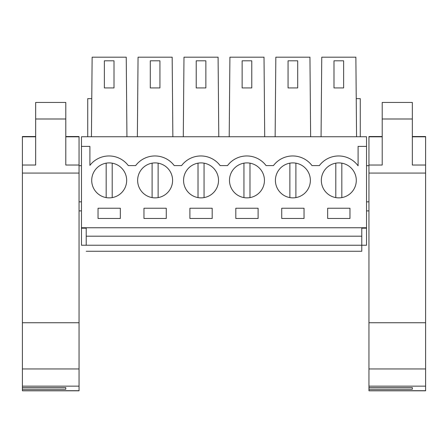 <?xml version="1.0" encoding="UTF-8"?>
<svg xmlns="http://www.w3.org/2000/svg" width="448" height="448" viewBox="0 0 448 448"><rect width="100%" height="100%" fill="white"/><g stroke="black" fill="none" stroke-linecap="round" stroke-linejoin="round"><path stroke-width="0.67" d="M81.463 183.758L81.463 136.752L366.537 136.752L366.537 227.758L81.463 227.758L81.463 183.758M81.463 228.183L86.223 228.183L86.223 245.23L81.463 245.235L81.463 227.758M81.463 146.395L89.902 146.395L89.902 165.374A24.108 24.108 0 0 1 128.302 165.603L135.654 165.603A24.108 24.108 0 0 1 174.227 165.603L181.58 165.603A24.108 24.108 0 0 1 220.153 165.603L227.506 165.603A24.108 24.108 0 0 1 266.078 165.603L273.431 165.603A24.108 24.108 0 0 1 312.004 165.603L319.357 165.603A24.108 24.108 0 0 1 358.098 165.833L358.098 146.395L366.537 146.395M120.338 208.23L98.039 208.23L98.039 218.473L120.338 218.473L120.338 208.23M304.035 218.473L304.035 208.23L281.736 208.23L281.736 218.473L304.035 218.473M235.81 218.473L258.11 218.473L258.11 208.23L235.81 208.23L235.81 218.473M238.582 195.72A17.478 17.478 0 0 0 262.298 188.765A17.478 17.478 0 0 0 255.343 165.043A17.478 17.478 0 0 0 231.622 172.004A17.478 17.478 0 0 0 238.582 195.72M146.731 195.72A17.478 17.478 0 0 0 170.453 188.765A17.478 17.478 0 0 0 163.492 165.043A17.478 17.478 0 0 0 139.776 172.004A17.478 17.478 0 0 0 146.731 195.72M189.89 208.23L189.89 218.473L212.19 218.473L212.19 208.23L189.89 208.23M209.418 165.043A17.478 17.478 0 0 0 185.702 172.004A17.478 17.478 0 0 0 192.657 195.72A17.478 17.478 0 0 0 216.378 188.765A17.478 17.478 0 0 0 209.418 165.043M166.264 208.23L143.965 208.23L143.965 218.473L166.264 218.473L166.264 208.23M301.269 165.043A17.478 17.478 0 0 0 277.547 172.004A17.478 17.478 0 0 0 284.508 195.72A17.478 17.478 0 0 0 308.224 188.765A17.478 17.478 0 0 0 301.269 165.043M349.961 218.473L349.961 208.23L327.662 208.23L327.662 218.473L349.961 218.473M117.566 165.043A17.478 17.478 0 0 0 93.85 172.004A17.478 17.478 0 0 0 100.806 195.72A17.478 17.478 0 0 0 124.527 188.765A17.478 17.478 0 0 0 117.566 165.043M347.194 165.043A17.478 17.478 0 0 0 323.473 172.004A17.478 17.478 0 0 0 330.434 195.72A17.478 17.478 0 0 0 354.15 188.765A17.478 17.478 0 0 0 347.194 165.043M174.227 165.603A24.108 24.108 0 0 0 135.654 165.603M220.153 165.603A24.108 24.108 0 0 0 181.58 165.603M266.078 165.603A24.108 24.108 0 0 0 227.506 165.603M312.004 165.603A24.108 24.108 0 0 0 273.431 165.603M86.223 251.261L361.777 251.261L361.777 245.235L366.537 245.235L366.537 227.758M86.223 236.191L361.777 236.191L361.777 245.235L86.223 245.23M366.537 228.183L361.777 228.183L361.777 236.191M81.463 165.676L79.055 165.676M81.463 201.841L79.055 201.841M81.463 210.879L79.055 210.879M126.935 136.752L126.241 57.193L92.131 57.193L91.437 136.752M91.767 98.644L87.73 98.644L87.73 136.752M104.367 87.931L114.01 87.931L114.01 60.81L104.367 60.81L104.367 87.931M356.563 136.752L355.869 57.193L321.759 57.193L321.065 136.752M356.233 98.644L360.27 98.644L360.27 136.752M368.945 201.841L366.537 201.841M368.945 165.676L366.537 165.676M368.945 210.879L366.537 210.879M333.99 87.931L343.633 87.931L343.633 60.81L333.99 60.81L333.99 87.931M172.861 136.752L172.166 57.193L138.057 57.193L137.362 136.752M150.293 87.931L159.936 87.931L159.936 60.81L150.293 60.81L150.293 87.931M218.786 136.752L218.092 57.193L183.982 57.193L183.288 136.752M196.218 87.931L205.862 87.931L205.862 60.81L196.218 60.81L196.218 87.931M264.712 136.752L264.018 57.193L229.908 57.193L229.214 136.752M242.138 87.931L251.782 87.931L251.782 60.81L242.138 60.81L242.138 87.931M310.638 136.752L309.943 57.193L275.834 57.193L275.139 136.752M288.064 87.931L297.707 87.931L297.707 60.81L288.064 60.81L288.064 87.931M112.202 197.602L112.202 163.167M106.176 163.167L106.176 197.602M158.127 197.602L158.127 163.167M152.102 163.167L152.102 197.602M204.053 197.602L204.053 163.167M198.022 163.167L198.022 197.602M249.978 197.602L249.978 163.167M243.947 163.167L243.947 197.602M295.898 197.602L295.898 163.167M289.873 163.167L289.873 197.602M341.824 163.167A17.478 17.478 0 0 0 335.798 163.167L335.798 197.602A17.478 17.478 0 0 0 341.824 197.602L341.824 163.167M22.4 136.528L35.661 136.528L22.4 136.528L22.4 173.074L79.055 173.074L79.055 390.807L22.4 390.807L22.4 389.256L65.794 389.256L65.794 387.615L65.794 389.256M22.4 173.074L22.4 322.745L79.055 322.745M22.4 322.745L22.4 386.142L79.055 386.142M79.055 136.528L65.794 136.528L79.055 136.528L79.055 173.074M22.4 389.256L22.4 387.615L65.794 387.615M22.4 387.615L22.4 386.142M35.661 118.994L65.794 118.994L65.794 102.441L35.661 102.441L35.661 165.032L22.4 165.032M79.055 165.032L65.794 165.032L65.794 118.994M368.945 136.528L382.206 136.528L368.945 136.528L368.945 173.074L425.6 173.074L425.6 390.807L368.945 390.807L368.945 389.256L412.339 389.256L412.339 387.615L412.339 389.256M368.945 173.074L368.945 322.745L425.6 322.745M368.945 322.745L368.945 386.142L425.6 386.142M425.6 136.528L412.339 136.528L425.6 136.528L425.6 173.074M368.945 389.256L368.945 387.615L412.339 387.615M368.945 387.615L368.945 386.142M382.206 118.994L412.339 118.994L412.339 102.441L382.206 102.441L382.206 165.032L368.945 165.032M425.6 165.032L412.339 165.032L412.339 118.994M22.4 368.945L79.055 368.945M22.4 390.706L79.055 390.706M22.4 136.814L35.661 136.814M65.794 136.814L79.055 136.814M368.945 368.945L425.6 368.945M368.945 390.706L425.6 390.706M368.945 136.814L382.206 136.814M412.339 136.814L425.6 136.814"/></g></svg>
